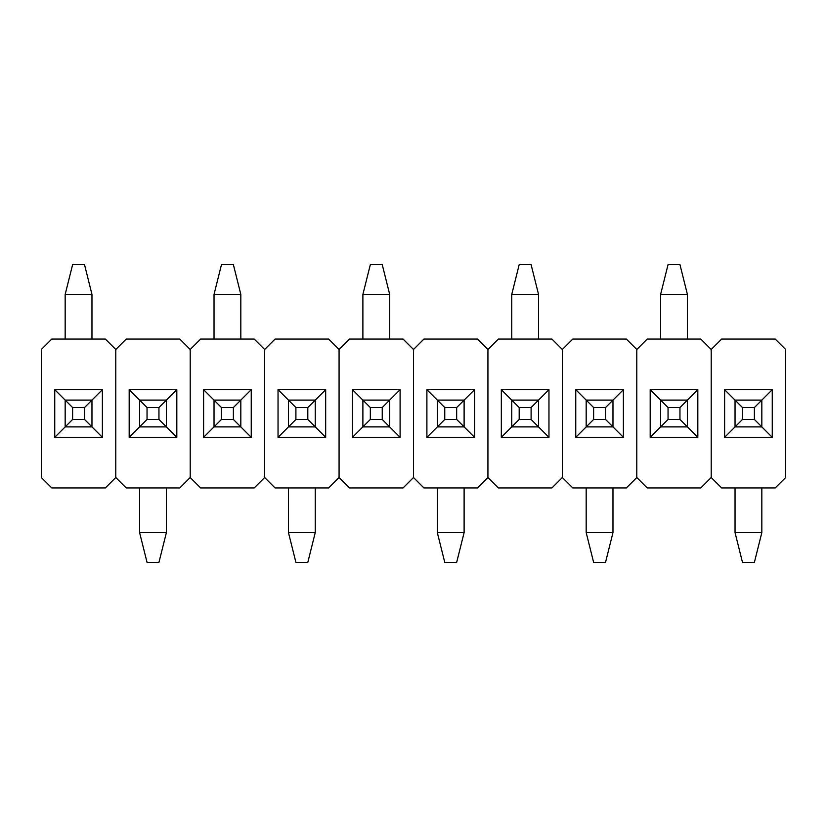 <?xml version="1.0" encoding="UTF-8"?>
<svg xmlns="http://www.w3.org/2000/svg" width="827" height="827" viewBox="0 0 827 827"><rect width="100%" height="100%" fill="white"/><g stroke="black" fill="none" stroke-linecap="round" stroke-linejoin="round"><path stroke-width="1.24" d="M115.78 349.49L115.78 477.51L105.36 487.93L51.77 487.93L41.35 477.51L41.35 349.49L51.77 339.07L105.36 339.07L115.78 349.49L115.78 477.51L115.78 349.49L105.36 339.07L51.77 339.07L41.35 349.49L41.35 477.51L51.77 487.93L105.36 487.93L115.78 477.51L115.78 349.49L126.2 339.07L179.79 339.07L190.21 349.49L190.21 477.51L179.79 487.93L126.2 487.93L115.78 477.51L126.2 487.93L179.79 487.93L190.21 477.51L190.21 349.49L190.21 477.51L190.21 349.49L179.79 339.07L126.2 339.07L115.78 349.49M102.383 437.318L102.383 389.682L54.747 389.682L54.747 437.318L102.383 437.318L91.962 426.897L102.383 437.318L54.747 437.318L65.168 426.897L54.747 437.318L54.747 389.682L102.383 389.682L102.383 437.318M91.962 400.103L102.383 389.682L84.519 407.546L72.611 407.546L72.611 419.454L84.519 419.454L84.519 407.546L84.519 419.454L91.962 426.897L65.168 426.897L65.168 400.103L54.747 389.682L65.168 400.103L91.962 400.103L84.519 407.546L72.611 407.546L65.168 400.103L91.962 400.103L91.962 426.897L91.962 400.103M176.813 437.318L176.813 389.682L129.177 389.682L129.177 437.318L176.813 437.318L166.392 426.897L176.813 437.318L129.177 437.318L139.598 426.897L129.177 437.318L129.177 389.682L176.813 389.682L176.813 437.318M166.392 400.103L176.813 389.682L166.392 400.103L166.392 426.897L139.598 426.897L147.041 419.454L158.949 419.454L158.949 407.546L147.041 407.546L147.041 419.454L147.041 407.546L129.177 389.682L139.598 400.103L166.392 400.103L158.949 407.546L147.041 407.546L139.598 400.103L139.598 426.897L147.041 419.454L158.949 419.454L166.392 426.897L139.598 426.897L139.598 400.103L166.392 400.103L166.392 426.897L158.949 419.454L158.949 407.546L166.392 400.103M264.64 349.49L264.64 477.51L254.22 487.93L200.63 487.93L190.21 477.51L200.63 487.93L254.22 487.93L264.64 477.51L264.64 349.49L264.64 477.51L264.64 349.49L254.22 339.07L264.64 349.49L275.06 339.07L328.65 339.07L339.07 349.49L339.07 477.51L328.65 487.93L275.06 487.93L264.64 477.51L275.06 487.93L328.65 487.93L339.07 477.51L339.07 349.49L339.07 477.51L339.07 349.49L328.65 339.07L275.06 339.07L264.64 349.49M200.63 339.07L254.22 339.07L200.63 339.07L190.21 349.49L200.63 339.07M251.243 437.318L251.243 389.682L203.607 389.682L203.607 437.318L251.243 437.318L240.822 426.897L251.243 437.318L203.607 437.318L214.028 426.897L203.607 437.318L203.607 389.682L251.243 389.682L251.243 437.318M240.822 400.103L251.243 389.682L233.379 407.546L221.471 407.546L221.471 419.454L233.379 419.454L233.379 407.546L233.379 419.454L240.822 426.897L214.028 426.897L214.028 400.103L203.607 389.682L214.028 400.103L240.822 400.103L233.379 407.546L221.471 407.546L214.028 400.103L240.822 400.103L240.822 426.897L240.822 400.103M325.673 437.318L325.673 389.682L278.037 389.682L278.037 437.318L325.673 437.318L315.252 426.897L325.673 437.318L278.037 437.318L288.458 426.897L278.037 437.318L278.037 389.682L325.673 389.682L325.673 437.318M315.252 400.103L325.673 389.682L315.252 400.103L315.252 426.897L288.458 426.897L295.901 419.454L307.809 419.454L307.809 407.546L295.901 407.546L295.901 419.454L295.901 407.546L278.037 389.682L288.458 400.103L315.252 400.103L307.809 407.546L295.901 407.546L288.458 400.103L288.458 426.897L295.901 419.454L307.809 419.454L315.252 426.897L288.458 426.897L288.458 400.103L315.252 400.103L315.252 426.897L307.809 419.454L307.809 407.546L315.252 400.103M413.5 349.49L413.5 477.51L403.08 487.93L349.49 487.93L339.07 477.51L349.49 487.93L403.08 487.93L413.5 477.51L413.5 349.49L413.5 477.51L413.5 349.49L403.08 339.07L413.5 349.49L423.92 339.07L477.51 339.07L487.93 349.49L487.93 477.51L477.51 487.93L423.92 487.93L413.5 477.51L423.92 487.93L477.51 487.93L487.93 477.51L487.93 349.49L487.93 477.51L487.93 349.49L477.51 339.07L423.92 339.07L413.5 349.49M349.49 339.07L403.08 339.07L349.49 339.07L339.07 349.49L349.49 339.07M400.103 437.318L400.103 389.682L352.467 389.682L352.467 437.318L400.103 437.318L389.682 426.897L400.103 437.318L352.467 437.318L362.888 426.897L352.467 437.318L352.467 389.682L400.103 389.682L400.103 437.318M389.682 400.103L400.103 389.682L382.239 407.546L370.331 407.546L370.331 419.454L382.239 419.454L382.239 407.546L382.239 419.454L389.682 426.897L362.888 426.897L362.888 400.103L352.467 389.682L362.888 400.103L389.682 400.103L382.239 407.546L370.331 407.546L362.888 400.103L389.682 400.103L389.682 426.897L389.682 400.103M474.533 437.318L474.533 389.682L426.897 389.682L426.897 437.318L474.533 437.318L464.112 426.897L474.533 437.318L426.897 437.318L437.318 426.897L426.897 437.318L426.897 389.682L474.533 389.682L474.533 437.318M464.112 400.103L474.533 389.682L464.112 400.103L464.112 426.897L437.318 426.897L444.761 419.454L456.669 419.454L456.669 407.546L444.761 407.546L444.761 419.454L444.761 407.546L426.897 389.682L437.318 400.103L464.112 400.103L456.669 407.546L444.761 407.546L437.318 400.103L437.318 426.897L444.761 419.454L456.669 419.454L464.112 426.897L437.318 426.897L437.318 400.103L464.112 400.103L464.112 426.897L456.669 419.454L456.669 407.546L464.112 400.103M562.36 349.49L562.36 477.51L551.94 487.93L498.35 487.93L487.93 477.51L498.35 487.93L551.94 487.93L562.36 477.51L562.36 349.49L562.36 477.51L562.36 349.49L551.94 339.07L562.36 349.49L572.78 339.07L626.37 339.07L636.79 349.49L636.79 477.51L626.37 487.93L572.78 487.93L562.36 477.51L572.78 487.93L626.37 487.93L636.79 477.51L636.79 349.49L636.79 477.51L636.79 349.49L626.37 339.07L572.78 339.07L562.36 349.49M498.35 339.07L551.94 339.07L498.35 339.07L487.93 349.49L498.35 339.07M548.963 437.318L548.963 389.682L501.327 389.682L501.327 437.318L548.963 437.318L538.542 426.897L548.963 437.318L501.327 437.318L511.748 426.897L501.327 437.318L501.327 389.682L548.963 389.682L548.963 437.318M538.542 400.103L548.963 389.682L531.099 407.546L519.191 407.546L519.191 419.454L531.099 419.454L531.099 407.546L531.099 419.454L538.542 426.897L511.748 426.897L511.748 400.103L501.327 389.682L511.748 400.103L538.542 400.103L531.099 407.546L519.191 407.546L511.748 400.103L538.542 400.103L538.542 426.897L538.542 400.103M623.393 437.318L623.393 389.682L575.757 389.682L575.757 437.318L623.393 437.318L612.972 426.897L623.393 437.318L575.757 437.318L586.178 426.897L575.757 437.318L575.757 389.682L623.393 389.682L623.393 437.318M612.972 400.103L623.393 389.682L612.972 400.103L612.972 426.897L586.178 426.897L593.621 419.454L605.529 419.454L605.529 407.546L593.621 407.546L593.621 419.454L593.621 407.546L575.757 389.682L586.178 400.103L612.972 400.103L605.529 407.546L593.621 407.546L586.178 400.103L586.178 426.897L593.621 419.454L605.529 419.454L612.972 426.897L586.178 426.897L586.178 400.103L612.972 400.103L612.972 426.897L605.529 419.454L605.529 407.546L612.972 400.103M711.22 349.49L711.22 477.51L700.8 487.93L647.21 487.93L636.79 477.51L647.21 487.93L700.8 487.93L711.22 477.51L711.22 349.49L711.22 477.51L711.22 349.49L700.8 339.07L711.22 349.49L721.64 339.07L775.23 339.07L785.65 349.49L785.65 477.51L775.23 487.93L721.64 487.93L711.22 477.51L721.64 487.93L775.23 487.93L785.65 477.51L785.65 349.49L775.23 339.07L721.64 339.07L711.22 349.49M647.21 339.07L700.8 339.07L647.21 339.07L636.79 349.49L647.21 339.07M697.823 437.318L697.823 389.682L650.187 389.682L650.187 437.318L697.823 437.318L687.402 426.897L697.823 437.318L650.187 437.318L660.608 426.897L650.187 437.318L650.187 389.682L697.823 389.682L697.823 437.318M687.402 400.103L697.823 389.682L679.959 407.546L668.051 407.546L668.051 419.454L679.959 419.454L679.959 407.546L679.959 419.454L687.402 426.897L660.608 426.897L660.608 400.103L650.187 389.682L660.608 400.103L687.402 400.103L679.959 407.546L668.051 407.546L660.608 400.103L687.402 400.103L687.402 426.897L687.402 400.103M772.253 437.318L772.253 389.682L724.617 389.682L724.617 437.318L772.253 437.318L761.832 426.897L772.253 437.318L724.617 437.318L735.038 426.897L724.617 437.318L724.617 389.682L772.253 389.682L772.253 437.318M761.832 400.103L772.253 389.682L761.832 400.103L761.832 426.897L735.038 426.897L742.481 419.454L754.389 419.454L754.389 407.546L742.481 407.546L742.481 419.454L742.481 407.546L724.617 389.682L735.038 400.103L761.832 400.103L754.389 407.546L742.481 407.546L735.038 400.103L735.038 426.897L742.481 419.454L754.389 419.454L761.832 426.897L735.038 426.897L735.038 400.103L761.832 400.103L761.832 426.897L754.389 419.454L754.389 407.546L761.832 400.103M72.611 264.64L84.519 264.64L91.962 294.412L65.168 294.412L65.168 339.07L65.168 294.412L72.611 264.64L84.519 264.64L91.962 294.412L65.168 294.412L72.611 264.64M91.962 339.07L91.962 294.412L91.962 339.07M91.962 426.897L65.168 426.897L72.611 419.454L84.519 419.454L91.962 426.897M72.611 407.546L72.611 419.454L65.168 426.897L65.168 400.103L72.611 407.546M158.949 562.36L147.041 562.36L139.598 532.588L166.392 532.588L166.392 487.93L166.392 532.588L158.949 562.36L147.041 562.36L139.598 532.588L166.392 532.588L158.949 562.36M139.598 487.93L139.598 532.588L139.598 487.93M221.471 264.64L233.379 264.64L240.822 294.412L214.028 294.412L214.028 339.07L214.028 294.412L221.471 264.64L233.379 264.64L240.822 294.412L214.028 294.412L221.471 264.64M240.822 339.07L240.822 294.412L240.822 339.07M240.822 426.897L214.028 426.897L221.471 419.454L233.379 419.454L240.822 426.897M221.471 407.546L221.471 419.454L214.028 426.897L214.028 400.103L221.471 407.546M370.331 264.64L382.239 264.64L389.682 294.412L362.888 294.412L362.888 339.07L362.888 294.412L370.331 264.64L382.239 264.64L389.682 294.412L362.888 294.412L370.331 264.64M389.682 339.07L389.682 294.412L389.682 339.07M389.682 426.897L362.888 426.897L370.331 419.454L382.239 419.454L389.682 426.897M370.331 407.546L370.331 419.454L362.888 426.897L362.888 400.103L370.331 407.546M519.191 264.64L531.099 264.64L538.542 294.412L511.748 294.412L511.748 339.07L511.748 294.412L519.191 264.64L531.099 264.64L538.542 294.412L511.748 294.412L519.191 264.64M538.542 339.07L538.542 294.412L538.542 339.07M538.542 426.897L511.748 426.897L519.191 419.454L531.099 419.454L538.542 426.897M519.191 407.546L519.191 419.454L511.748 426.897L511.748 400.103L519.191 407.546M668.051 264.64L679.959 264.64L687.402 294.412L660.608 294.412L660.608 339.07L660.608 294.412L668.051 264.64L679.959 264.64L687.402 294.412L660.608 294.412L668.051 264.64M687.402 339.07L687.402 294.412L687.402 339.07M687.402 426.897L660.608 426.897L668.051 419.454L679.959 419.454L687.402 426.897M668.051 407.546L668.051 419.454L660.608 426.897L660.608 400.103L668.051 407.546M307.809 562.36L295.901 562.36L288.458 532.588L315.252 532.588L315.252 487.93L315.252 532.588L307.809 562.36L295.901 562.36L288.458 532.588L315.252 532.588L307.809 562.36M288.458 487.93L288.458 532.588L288.458 487.93M456.669 562.36L444.761 562.36L437.318 532.588L464.112 532.588L464.112 487.93L464.112 532.588L456.669 562.36L444.761 562.36L437.318 532.588L464.112 532.588L456.669 562.36M437.318 487.93L437.318 532.588L437.318 487.93M605.529 562.36L593.621 562.36L586.178 532.588L612.972 532.588L612.972 487.93L612.972 532.588L605.529 562.36L593.621 562.36L586.178 532.588L612.972 532.588L605.529 562.36M586.178 487.93L586.178 532.588L586.178 487.93M754.389 562.36L742.481 562.36L735.038 532.588L761.832 532.588L761.832 487.93L761.832 532.588L754.389 562.36L742.481 562.36L735.038 532.588L761.832 532.588L754.389 562.36M735.038 487.93L735.038 532.588L735.038 487.93"/></g></svg>
